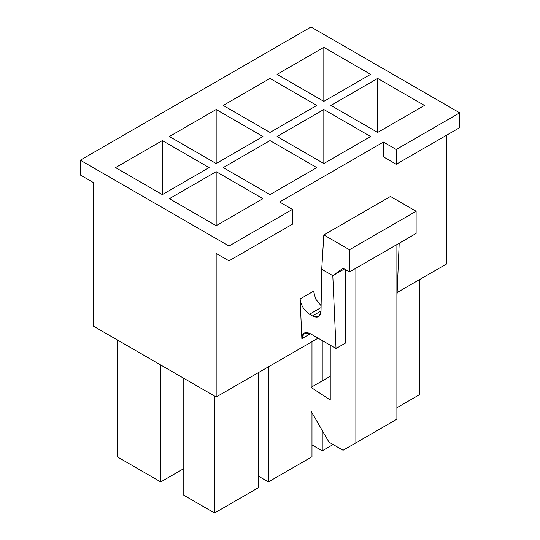 <?xml version="1.0" encoding="UTF-8"?>
<svg xmlns="http://www.w3.org/2000/svg" width="540" height="540" viewBox="0 0 540 540"><rect width="100%" height="100%" fill="white"/><g stroke="black" fill="none" stroke-linecap="round" stroke-linejoin="round"><path stroke-width="0.81" d="M93.123 325.964L93.123 182.399L93.123 325.964L216.169 397.001L318.08 338.162L216.169 397.001L93.123 325.964M383.434 156.87L383.434 142.067L279.612 202.007L383.434 142.067L396.252 149.472L459.695 112.84L311.013 27L80.305 160.198L228.987 246.038L292.43 209.412L279.612 202.007L292.43 209.412L292.43 224.208L228.987 260.84L228.987 246.038L80.305 160.198L80.305 175.001L93.123 182.399L80.305 175.001L80.305 160.198L311.013 27L459.695 112.84L459.695 127.642L396.252 164.268L396.252 149.472L383.434 142.067L383.434 156.87L396.252 164.268L383.434 156.87M216.169 253.442L216.169 397.001L216.169 253.442L228.987 260.84L216.169 253.442M397.13 292.525L446.877 263.803L446.877 135.041L446.877 263.803L397.13 292.525M301.867 338.648L300.112 298.957L313.578 291.182L300.112 298.957C300.949 305.377 304.088 310.473 309.528 314.24L321.084 307.571L309.528 314.24L312.478 315.941L321.023 311.006L312.478 315.941L318.688 316.649L321.01 311.695L321.732 269.251L332.802 275.643L336.022 348.523L345.62 342.981L345.62 269.723L345.62 342.981L336.022 348.523L310.392 333.727L301.867 338.648L310.392 333.727L304.175 333.018L301.867 338.648C302.164 332.883 305.006 331.243 310.392 333.727L336.022 348.523L332.802 275.643L343.062 268.245L349.468 271.944L349.468 249.743L323.831 234.941L321.732 269.251L323.831 234.941L390.481 196.459L416.117 211.262L416.117 233.462L416.117 211.262L390.481 196.459L323.831 234.941L349.468 249.743L416.117 211.262L349.468 249.743L349.468 271.944L416.117 233.462L349.468 271.944L343.062 268.245L332.802 275.643L344.338 268.981L332.802 275.643L321.732 269.251L321.01 311.695C320.436 316.946 317.588 318.364 312.478 315.941L309.528 314.24C304.088 310.473 300.949 305.377 300.112 298.957L301.867 338.648M183.803 468.599L160.731 481.923L117.153 456.759L117.153 339.836L117.153 456.759L160.731 481.923L160.731 365L160.731 481.923L183.803 468.599M169.385 198.679L216.169 171.673L262.953 198.679L216.169 225.693L169.385 198.679L216.169 225.693L262.953 198.679L216.169 171.673L216.169 225.693L216.169 171.673L169.385 198.679M223.216 167.603L270 140.589L316.784 167.603L270 194.609L223.216 167.603L270 194.609L316.784 167.603L270 140.589L270 194.609L270 140.589L223.216 167.603M277.047 136.519L323.831 109.512L370.615 136.519L323.831 163.532L277.047 136.519L323.831 163.532L370.615 136.519L323.831 109.512L323.831 163.532L323.831 109.512L277.047 136.519M330.885 105.442L377.663 78.428L424.447 105.442L377.663 132.448L330.885 105.442L377.663 132.448L424.447 105.442L377.663 78.428L377.663 132.448L377.663 78.428L330.885 105.442M277.047 74.358L323.831 47.351L370.615 74.358L323.831 101.372L277.047 74.358L323.831 101.372L370.615 74.358L323.831 47.351L323.831 101.372L323.831 47.351L277.047 74.358M223.216 105.442L270 78.428L316.784 105.442L270 132.448L223.216 105.442L270 132.448L316.784 105.442L270 78.428L270 132.448L270 78.428L223.216 105.442M169.385 136.519L216.169 109.512L262.953 136.519L216.169 163.532L169.385 136.519L216.169 163.532L262.953 136.519L216.169 109.512L216.169 163.532L216.169 109.512L169.385 136.519M115.553 167.603L162.338 140.589L209.115 167.603L162.338 194.609L115.553 167.603L162.338 194.609L209.115 167.603L162.338 140.589L162.338 194.609L162.338 140.589L115.553 167.603M214.562 513L183.803 495.241L214.562 513L214.562 396.077L214.562 513L258.147 487.843L214.562 513M311.978 456.759L268.4 481.923L258.147 476.003L268.4 481.923L268.4 366.849L268.4 481.923L311.978 456.759L311.978 412.729L311.978 456.759M333.126 444.548L322.232 450.839L311.978 444.92L322.232 450.839L322.232 430.488L322.232 450.839L333.126 444.548M321.111 305.762L315.657 299.005L313.578 291.182L315.657 299.005L321.111 305.762M396.893 419.202L396.893 244.559L396.893 419.202L355.874 442.888L396.893 419.202M355.874 268.245L355.874 442.888L343.062 450.286L384.075 426.607L343.062 450.286L328.961 442.145L311.013 411.062L311.013 387.382L330.244 376.286L311.013 387.382L330.244 399.964L330.244 345.188L330.244 399.964L311.013 387.382L311.013 411.062L328.961 442.145L343.062 450.286L355.874 442.888L355.874 268.245M419.641 394.598L396.893 407.734L419.641 394.598L419.641 279.531L419.641 394.598M396.893 298.154L399.202 243.23L396.893 298.154M322.232 380.909L322.232 340.558L322.232 380.909M311.978 341.685L311.978 386.829L311.978 341.685M258.147 372.769L258.147 487.843L258.147 372.769M183.803 378.317L183.803 495.241L183.803 378.317M292.43 209.412L228.987 246.038L228.987 260.84L292.43 224.208L292.43 209.412M459.695 112.84L396.252 149.472L396.252 164.268L459.695 127.642L459.695 112.84"/></g></svg>
